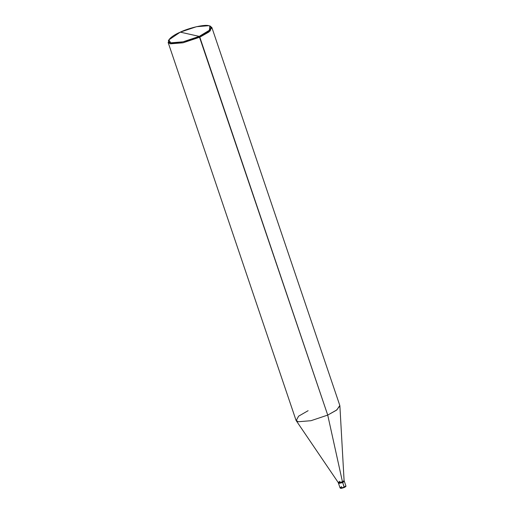 <?xml version="1.0" encoding="UTF-8"?>
<svg xmlns="http://www.w3.org/2000/svg" width="514" height="514" viewBox="0 0 514 514"><rect width="100%" height="100%" fill="white"/><g stroke="black" fill="none" stroke-linecap="round" stroke-linejoin="round"><path stroke-width="0.77" d="M341.656 486.578L340.043 487.863L340.339 488.056L344.271 487.169L342.709 482.569L338.482 483.263L342.709 482.569L344.027 481.091L342.709 482.569L344.226 487.484L340.525 488.082M344.226 487.484L340.043 487.863C340.679 488.223 339.889 488.968 344.264 487.478C345.671 486.771 346.211 486.238 345.877 485.884L344.271 487.169L345.877 485.884L344.322 481.284L342.709 482.569L338.784 483.456L338.752 482.774L338.784 483.456L342.709 482.569L344.322 481.284L344.084 480.577L342.472 481.856L342.709 482.569L342.472 481.856L338.27 482.601L296.199 420.638L298.261 421.75L310.951 420.709L327.726 415.087L342.472 481.856L327.726 415.087L310.951 420.709L298.261 421.75L296.025 420.298L168.11 42.386L170.346 43.831L183.035 42.797L199.805 37.175L327.726 415.087L336.471 410.198L339.882 405.854L344.091 480.629L342.472 481.856L338.546 482.749L338.244 482.55L339.857 481.271M345.633 486.353L344.29 487.452M209.808 26.034L210.74 26.458L210.277 30.84L199.805 37.175L208.947 31.984L211.89 27.563L339.812 405.482L336.863 409.896L327.726 415.087L199.239 36.391L209.359 30.268L209.808 26.034L208.761 25.7L196.496 26.702L180.279 32.138L199.239 36.391C190.264 40.728 174.599 44.268 170.757 42.829C165.219 42.161 170.455 36.282 180.279 32.138C189.261 27.807 204.919 24.267 208.761 25.7C214.299 26.368 209.063 32.247 199.239 36.391L180.279 32.138L168.836 39.906L170.757 42.829L183.029 41.827L199.239 36.391L199.805 37.175L183.035 42.797L170.346 43.831L168.354 40.805L168.836 39.906M308.111 410.692L298.595 416.179L296.199 420.638M211.89 27.563L210.226 26.265M340.043 487.863L338.244 482.55"/></g></svg>

